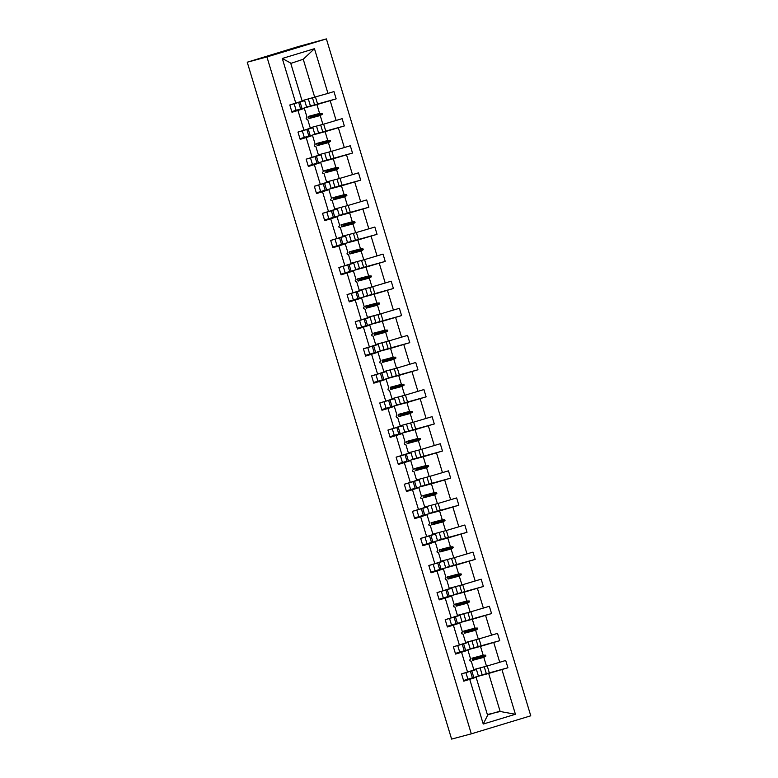 <?xml version="1.0" encoding="UTF-8"?>
<svg xmlns="http://www.w3.org/2000/svg" width="778" height="778" viewBox="0 0 778 778"><rect width="100%" height="100%" fill="white"/><g stroke="black" fill="none" stroke-linecap="round" stroke-linejoin="round"><path stroke-width="1.17" d="M326.39 38.9L298.82 46.417L247.239 62.201L451.61 739.1L471.312 733.839L530.761 715.799L326.39 38.9L266.942 56.94L471.312 733.839M305.268 107.695L316.928 104.583L319.593 113.413L308.38 116.408L309.022 118.538L320.235 115.543L322.899 124.383L342.135 118.664L344.333 125.958L325.107 131.677L327.771 140.507L316.558 143.492L317.2 145.632L328.413 142.637L331.078 151.467L350.314 145.758L352.512 153.052L333.285 158.761L335.95 167.591L324.737 170.586L325.389 172.716L336.592 169.73L339.257 178.561L358.493 172.852L360.691 180.146L341.464 185.854L344.129 194.685L332.916 197.68L333.567 199.81L344.771 196.815L347.435 205.645L366.671 199.936L368.869 207.23L349.643 212.939L352.308 221.779L341.095 224.764L341.746 226.894L352.949 223.908L355.614 232.739L374.85 227.03L377.048 234.324L357.822 240.032L360.486 248.863L349.273 251.858L349.925 253.988L361.128 250.993L363.793 259.833L383.029 254.114L385.227 261.408L366 267.126L368.665 275.957L357.452 278.942L358.104 281.082L369.307 278.086L371.972 286.917L391.208 281.208L393.405 288.502L374.179 294.21L376.844 303.041L365.631 306.036L366.282 308.166L377.486 305.18L380.15 314.011L399.386 308.302L401.584 315.596L382.358 321.304L385.022 330.135L373.81 333.13L374.461 335.26L385.664 332.264L388.329 341.095L407.565 335.386L409.763 342.68L390.537 348.388L393.201 357.228L381.988 360.214L382.64 362.344L393.843 359.358L396.508 368.189L415.744 362.48L417.942 369.774L398.715 375.482L401.38 384.313L390.167 387.308L390.819 389.438L402.022 386.442L404.696 395.282L423.922 389.564L426.12 396.858L406.894 402.576L409.559 411.406L398.346 414.392L398.997 416.531L410.201 413.536L412.875 422.366L432.101 416.658L434.299 423.952L415.073 429.66L417.737 438.491L406.524 441.486L407.176 443.616L418.379 440.63L421.054 449.46L440.28 443.742L442.478 451.036L423.251 456.754L425.916 465.584L414.713 468.57L415.355 470.709L426.558 467.714L429.232 476.544L448.459 470.836L450.666 478.13L431.43 483.838L434.095 492.669L422.892 495.664L423.533 497.794L434.737 494.808L437.411 503.638L456.637 497.93L458.845 505.223L439.609 510.932L442.274 519.762L431.07 522.758L431.712 524.887L442.915 521.892L445.59 530.722L464.816 525.014L467.024 532.308L447.788 538.016L450.452 546.856L439.249 549.842L439.891 551.981L451.094 548.986L453.769 557.816L472.995 552.108L475.202 559.401L455.966 565.11L458.631 573.94L447.428 576.936L448.07 579.065L459.273 576.07L461.947 584.91L481.174 579.192L483.381 586.486L464.145 592.204L466.81 601.034L455.607 604.02L456.248 606.159L467.452 603.164L470.126 611.994L489.352 606.286L491.56 613.579L472.324 619.288L474.988 628.118L463.785 631.114L464.427 633.243L475.63 630.258L478.305 639.088L497.531 633.38L499.739 640.673L480.503 646.382L483.167 655.212L471.964 658.207L472.606 660.337L483.809 657.342L486.483 666.172L473.783 669.566M306.6 107.033L336.154 98.874L316.928 104.583M295.776 103.163L282.288 58.467L290.671 63.067L302.156 101.101L289.795 104.981L291.993 112.275L297.984 110.457L303.955 130.257L310.334 128.195L307.67 119.365L306.376 119.083L306.114 118.217L307.018 117.225L304.354 108.395L297.984 110.457M304.354 108.395L291.838 111.74M310.441 105.993L308.331 98.991M313.446 134.788L325.107 131.677M314.779 134.117L344.333 125.958M303.955 130.257L297.974 132.075L300.172 139.369L306.162 137.55L312.143 157.341L318.513 155.289L315.849 146.449L314.555 146.176L314.293 145.311L315.207 144.319L312.532 135.489L306.162 137.55M312.532 135.489L300.016 138.834M318.62 133.087L316.51 126.085M321.625 161.873L333.285 158.761M322.958 161.211L352.512 153.052M312.143 157.341L306.153 159.159L308.351 166.453L314.341 164.635L320.322 184.435L326.692 182.373L324.027 173.543L322.734 173.27L322.471 172.395L323.385 171.413L320.711 162.573L314.341 164.635M320.711 162.573L308.195 165.918M326.799 160.171L324.689 153.178M329.804 188.966L341.464 185.854M331.136 188.295L360.691 180.146M320.322 184.435L314.331 186.253L316.529 193.547L322.52 191.728L328.501 211.528L334.871 209.467L332.206 200.627L330.913 200.354L330.65 199.489L331.564 198.497L328.89 189.667L322.52 191.728M328.89 189.667L316.374 193.012M334.978 187.265L332.867 180.263M337.983 216.051L349.643 212.939M339.315 215.389L368.869 207.23M328.501 211.528L322.51 213.337L324.708 220.631L330.699 218.812L336.68 238.613L343.049 236.551L340.385 227.721L339.091 227.448L338.829 226.573L339.743 225.591L337.069 216.761L330.699 218.812M337.069 216.761L324.552 220.096M343.156 214.349L341.046 207.356M346.161 243.144L357.822 240.032M347.494 242.483L377.048 234.324M336.68 238.613L330.689 240.431L332.887 247.725L338.877 245.906L344.858 265.706L351.228 263.645L348.563 254.814L347.27 254.532L347.007 253.667L347.922 252.675L345.247 243.845L338.877 245.906M345.247 243.845L332.731 247.19M351.345 241.443L349.225 234.441M354.34 270.229L366 267.126M355.672 269.567L385.227 261.408M344.858 265.706L338.868 267.525L341.065 274.809L347.056 273L353.037 292.791L359.407 290.729L356.742 281.899L355.449 281.626L355.186 280.761L356.1 279.769L353.426 270.939L347.056 273M353.426 270.939L340.91 274.274M359.524 268.536L357.403 261.534M362.519 297.322L374.179 294.21M363.851 296.661L393.405 288.502M353.037 292.791L347.046 294.609L349.244 301.903L355.235 300.084L361.216 319.884L367.586 317.823L364.921 308.992L363.627 308.72L363.365 307.845L364.279 306.863L361.605 298.023L355.235 300.084M361.605 298.023L349.089 301.368M367.702 295.621L365.582 288.628M370.698 324.416L382.358 321.304M372.03 323.745L401.584 315.596M361.216 319.884L355.225 321.703L357.423 328.997L363.414 327.178L369.394 346.969L375.764 344.917L373.1 336.077L371.806 335.804L371.544 334.939L372.458 333.947L369.783 325.116L363.414 327.178M369.783 325.116L357.267 328.462M375.881 322.714L373.761 315.712M378.876 351.5L390.537 348.388M380.209 350.839L409.763 342.68M369.394 346.969L363.404 348.787L365.602 356.081L371.592 354.262L377.573 374.062L383.943 372.001L381.278 363.17L379.985 362.898L379.722 362.023L380.637 361.041L377.962 352.21L371.592 354.262M377.962 352.21L365.446 355.546M384.06 349.799L381.94 342.806M387.055 378.594L398.715 375.482M388.397 377.933L417.942 369.774M377.573 374.062L371.583 375.881L373.78 383.175L379.771 381.356L385.752 401.156L392.122 399.095L389.457 390.264L388.164 389.982L387.901 389.117L388.815 388.125L386.141 379.294L379.771 381.356M386.141 379.294L373.625 382.64M392.238 376.892L390.118 369.89M395.234 405.678L406.894 402.576M396.576 405.017L426.12 396.858M385.752 401.156L379.761 402.965L381.959 410.259L387.95 408.45L393.931 428.24L400.3 426.179L397.636 417.348L396.342 417.076L396.08 416.211L396.994 415.219L394.32 406.388L387.95 408.45M394.32 406.388L381.804 409.724M400.417 403.986L398.297 396.984M403.412 432.772L415.073 429.66M404.755 432.111L434.299 423.952M393.931 428.24L387.94 430.059L390.138 437.353L396.128 435.534L402.109 455.334L408.479 453.273L405.815 444.442L404.521 444.16L404.259 443.295L405.173 442.312L402.508 433.472L396.128 435.534M402.508 433.472L389.982 436.818M408.596 431.07L406.476 424.078M411.591 459.866L423.251 456.754M412.933 459.195L442.478 451.036M402.109 455.334L396.119 457.153L398.317 464.447L404.307 462.628L410.288 482.418L416.658 480.366L413.993 471.526L412.7 471.254L412.437 470.389L413.351 469.397L410.687 460.566L404.307 462.628M410.687 460.566L398.161 463.912M416.775 458.164L414.655 451.162M419.77 486.95L431.43 483.838M421.112 486.289L450.666 478.13M410.288 482.418L404.297 484.237L406.505 491.531L412.486 489.712L418.467 509.512L424.837 507.45L422.172 498.62L420.879 498.348L420.616 497.473L421.53 496.49L418.865 487.66L412.486 489.712M418.865 487.66L406.34 490.996M424.953 485.248L422.833 478.256M427.949 514.044L439.609 510.932M429.291 513.373L458.845 505.223M418.467 509.512L412.476 511.331L414.684 518.625L420.665 516.806L426.645 536.606L433.015 534.544L430.351 525.714L429.057 525.432L428.795 524.567L429.709 523.575L427.044 514.744L420.665 516.806M427.044 514.744L414.518 518.09M433.132 512.342L431.012 505.34M436.137 541.128L447.788 538.016M437.469 540.467L467.024 532.308M426.645 536.606L420.655 538.415L422.862 545.709L428.843 543.9L434.824 563.69L441.194 561.628L438.529 552.798L437.236 552.526L436.973 551.66L437.888 550.668L435.223 541.838L428.843 543.9M435.223 541.838L422.697 545.174M441.311 539.436L439.191 532.434M444.316 568.222L455.966 565.11M445.648 567.561L475.202 559.401M434.824 563.69L428.834 565.509L431.041 572.803L437.022 570.984L443.003 590.784L449.373 588.722L446.708 579.892L445.415 579.61L445.152 578.744L446.066 577.753L443.402 568.922L437.022 570.984M443.402 568.922L430.876 572.268M449.49 566.52L447.369 559.518M452.495 595.306L464.145 592.204M453.827 594.645L483.381 586.486M443.003 590.784L437.012 592.603L439.22 599.896L445.201 598.078L451.182 617.868L457.552 615.806L454.887 606.976L453.593 606.704L453.331 605.838L454.245 604.846L451.58 596.016L445.201 598.078M451.58 596.016L439.055 599.361M457.668 593.614L455.548 586.612M460.673 622.4L472.324 619.288M462.006 621.739L491.56 613.579M451.182 617.868L445.191 619.687L447.399 626.98L453.38 625.162L459.36 644.962L465.73 642.9L463.066 634.07L461.772 633.798L461.51 632.922L462.424 631.94L459.759 623.1L453.38 625.162M459.759 623.1L447.233 626.446M465.847 620.698L463.737 613.706M468.852 649.494L480.503 646.382M470.184 648.823L499.739 640.673M459.36 644.962L453.37 646.781L455.577 654.074L461.558 652.256L467.539 672.046L461.549 673.865L463.756 681.158L469.737 679.34L483.235 724.046L487.592 715.322L476.117 677.288L469.737 679.34M455.412 653.539L467.938 650.194L461.558 652.256M474.026 647.792L471.915 640.79M477.031 676.578L488.681 673.466L500.166 711.5L515.425 714.272L483.235 724.046M478.363 675.917L507.917 667.757L488.681 673.466M476.117 677.288L463.591 680.624M482.204 674.876L480.094 667.884M282.288 58.467L314.468 48.693L327.966 93.399L333.957 91.58L336.154 98.874M327.966 93.399L302.029 100.683M310.208 127.767L322.899 124.383M318.387 154.861L331.078 151.467M326.566 181.945L339.257 178.561M334.744 209.039L347.435 205.645M342.923 236.123L355.614 232.739M351.102 263.217L363.793 259.833M359.28 290.311L371.972 286.917M367.459 317.395L380.15 314.011M375.638 344.489L388.329 341.095M383.817 371.573L396.508 368.189M391.995 398.667L404.696 395.282M400.174 425.761L412.875 422.366M408.353 452.845L421.054 449.46M416.531 479.938L429.232 476.544M424.71 507.023L437.411 503.638M432.889 534.116L445.59 530.722M441.068 561.21L453.769 557.816M449.246 588.294L461.947 584.91M457.425 615.388L470.126 611.994M465.604 642.472L478.305 639.088M330.173 100.693L336.145 120.483M338.352 127.777L344.323 147.577M346.531 154.871L352.502 174.661M354.71 181.955L360.681 201.755M362.888 209.049L368.86 228.849M371.067 236.142L377.038 255.933M379.246 263.227L385.217 283.027M387.425 290.32L393.396 310.111M395.603 317.405L401.574 337.205M403.782 344.498L409.753 364.299M411.961 371.592L417.932 391.383M420.139 398.676L426.111 418.476M428.318 425.77L434.289 445.561M436.497 452.854L442.468 472.654M444.676 479.948L450.647 499.748M452.854 507.032L458.826 526.832M461.033 534.126L467.004 553.926M469.212 561.22L475.183 581.01M477.391 588.304L483.371 608.104M485.569 615.398L491.55 635.188M493.748 642.482L499.729 662.282L505.71 660.464L507.917 667.757M501.927 669.576L515.425 714.272M320.235 115.543L322.335 114.24L322.073 113.374L319.593 113.413M328.413 142.637L330.514 141.333L330.251 140.458L327.771 140.507M336.592 169.73L338.693 168.418L338.43 167.552L335.95 167.591M344.771 196.815L346.871 195.511L346.609 194.646L344.129 194.685M352.949 223.908L355.05 222.605L354.787 221.73L352.308 221.779M361.128 250.993L363.229 249.689L362.966 248.824L360.486 248.863M369.307 278.086L371.407 276.783L371.145 275.908L368.665 275.957M377.486 305.18L379.586 303.867L379.324 303.002L376.844 303.041M385.664 332.264L387.765 330.961L387.512 330.096L385.022 330.135M393.843 359.358L395.944 358.045L395.691 357.18L393.201 357.228M402.022 386.442L404.132 385.139L403.87 384.274L401.38 384.313M410.201 413.536L412.311 412.233L412.048 411.358L409.559 411.406M418.379 440.63L420.49 439.317L420.227 438.452L417.737 438.491M426.558 467.714L428.668 466.411L428.406 465.545L425.916 465.584M434.737 494.808L436.847 493.495L436.584 492.63L434.095 492.669M442.915 521.892L445.026 520.589L444.763 519.723L442.274 519.762M451.094 548.986L453.204 547.683L452.942 546.808L450.452 546.856M459.273 576.07L461.383 574.767L461.121 573.901L458.631 573.94M467.452 603.164L469.562 601.861L469.299 600.986L466.81 601.034M475.63 630.258L477.741 628.945L477.478 628.079L474.988 628.118M467.938 650.194L470.602 659.024L469.688 660.016L469.951 660.882L471.244 661.154L473.909 669.994L467.539 672.046M483.809 657.342L485.919 656.039L485.657 655.173L483.167 655.212M499.729 662.282L486.483 666.172M487.359 714.544L500.166 711.5M314.468 48.693L303.245 59.254L314.72 97.289M303.245 59.254L290.778 63.417M266.942 56.94L247.239 62.201M487.485 714.963L499.875 711.199M486.318 673.631L484.247 666.775M489.294 672.727L487.242 665.949M478.139 646.537L476.068 639.681M481.115 645.643L479.063 638.864M469.961 619.453L467.889 612.597M472.936 618.549L470.885 611.771M461.782 592.359L459.71 585.503M464.758 591.455L462.706 584.686M453.603 565.275L451.532 558.41M456.579 564.371L454.527 557.593M445.424 538.182L443.353 531.325M448.4 537.277L446.348 530.499M437.246 511.088L435.174 504.232M440.222 510.193L438.17 503.415M429.067 484.004L426.996 477.147M432.043 483.099L429.991 476.321M420.888 456.91L418.817 450.054M423.864 456.015L421.812 449.237M412.71 429.826L410.638 422.96M415.685 428.921L413.633 422.143M404.531 402.732L402.459 395.876M407.507 401.827L405.455 395.049M396.352 375.648L394.281 368.782M399.328 374.743L397.276 367.965M388.173 348.554L386.102 341.698M391.149 347.649L389.097 340.871M379.995 321.46L377.923 314.604M382.961 320.565L380.919 313.787M371.816 294.376L369.745 287.51M374.782 293.471L372.74 286.693M363.637 267.282L361.566 260.426M366.603 266.377L364.561 259.599M355.458 240.198L353.387 233.332M358.425 239.293L356.382 232.515M347.28 213.104L345.208 206.248M350.246 212.2L348.204 205.421M339.101 186.01L337.03 179.154M342.067 185.115L340.025 178.337M330.922 158.926L328.851 152.07M333.888 158.022L331.846 151.243M322.744 131.832L320.672 124.976M325.71 130.928L323.667 124.159M314.565 104.748L312.493 97.882M317.531 103.844L315.489 97.065M472.606 660.337L474.113 659.19L473.851 658.324L485.657 655.173M474.113 659.19L485.919 656.039M473.851 658.324L471.964 658.207M464.427 633.243L465.934 632.096L465.672 631.23L477.478 628.079M465.934 632.096L477.741 628.945M465.672 631.23L463.785 631.114M456.248 606.159L457.756 605.012L457.493 604.136L469.299 600.986M457.756 605.012L469.562 601.861M457.493 604.136L455.607 604.02M448.07 579.065L449.577 577.918L449.314 577.052L461.121 573.901M449.577 577.918L461.383 574.767M449.314 577.052L447.428 576.936M439.891 551.981L441.398 550.834L441.136 549.958L452.942 546.808M441.398 550.834L453.204 547.683M441.136 549.958L439.249 549.842M431.712 524.887L433.22 523.74L432.957 522.874L444.763 519.723M433.22 523.74L445.026 520.589M432.957 522.874L431.07 522.758M423.533 497.794L425.041 496.646L424.778 495.781L436.584 492.63M425.041 496.646L436.847 493.495M424.778 495.781L422.892 495.664M415.355 470.709L416.862 469.562L416.6 468.687L428.406 465.545M416.862 469.562L428.668 466.411M416.6 468.687L414.713 468.57M407.176 443.616L408.683 442.468L408.421 441.603L420.227 438.452M408.683 442.468L420.49 439.317M408.421 441.603L406.524 441.486M398.997 416.531L400.505 415.384L400.242 414.509L412.048 411.358M400.505 415.384L412.311 412.233M400.242 414.509L398.346 414.392M390.819 389.438L392.326 388.29L392.063 387.425L403.87 384.274M392.326 388.29L404.132 385.139M392.063 387.425L390.167 387.308M382.64 362.344L384.147 361.196L383.885 360.331L395.691 357.18M384.147 361.196L395.944 358.045M383.885 360.331L381.988 360.214M374.461 335.26L375.969 334.112L375.706 333.247L387.512 330.096M375.969 334.112L387.765 330.961M375.706 333.247L373.81 333.13M366.282 308.166L367.79 307.018L367.527 306.153L379.324 303.002M367.79 307.018L379.586 303.867M367.527 306.153L365.631 306.036M358.104 281.082L359.611 279.934L359.348 279.059L371.145 275.908M359.611 279.934L371.407 276.783M359.348 279.059L357.452 278.942M349.925 253.988L351.432 252.84L351.17 251.975L362.966 248.824M351.432 252.84L363.229 249.689M351.17 251.975L349.273 251.858M341.746 226.894L343.254 225.746L342.991 224.881L354.787 221.73M343.254 225.746L355.05 222.605M342.991 224.881L341.095 224.764M333.567 199.81L335.075 198.662L334.812 197.797L346.609 194.646M335.075 198.662L346.871 195.511M334.812 197.797L332.916 197.68M325.389 172.716L326.896 171.568L326.634 170.703L338.43 167.552M326.896 171.568L338.693 168.418M326.634 170.703L324.737 170.586M317.2 145.632L318.717 144.484L318.455 143.609L330.251 140.458M318.717 144.484L330.514 141.333M318.455 143.609L316.558 143.492M309.022 118.538L310.529 117.39L310.276 116.525L322.073 113.374M310.529 117.39L322.335 114.24M310.276 116.525L308.38 116.408M461.558 673.904L476.428 669.518L461.558 673.884M463.552 680.507L472.392 677.871M476.428 669.518L478.421 676.111L473.831 677.58L471.838 670.976M473.831 677.58L472.431 677.988L470.437 671.385M453.38 646.819L468.249 642.424L453.38 646.8M455.373 653.413L464.213 650.778M468.249 642.424L470.243 649.027L465.652 650.486L463.659 643.892M465.652 650.486L464.252 650.894L462.258 644.301M445.201 619.726L460.07 615.34L445.201 619.706M447.194 626.329L456.034 623.684M460.07 615.34L462.064 621.933L457.464 623.402L455.48 616.798M457.464 623.402L456.073 623.81L454.08 617.207M437.022 592.632L451.892 588.246L437.022 592.622M439.016 599.235L447.856 596.6M451.892 588.246L453.885 594.849L449.285 596.308L447.301 589.714M449.285 596.308L447.895 596.716L445.901 590.123M428.843 565.548L443.713 561.152L428.843 565.528M430.837 572.141L439.677 569.506M443.713 561.152L445.706 567.755L441.107 569.224L439.123 562.62M441.107 569.224L439.716 569.632L437.722 563.029M420.665 538.454L435.534 534.068L420.665 538.444M422.658 545.057L431.498 542.422M435.534 534.068L437.528 540.661L432.928 542.13L430.944 535.527M432.928 542.13L431.537 542.538L429.544 535.945M412.486 511.37L427.355 506.974L412.486 511.35M414.48 517.963L423.32 515.328M427.355 506.974L429.349 513.577L424.749 515.036L422.765 508.442M424.749 515.036L423.358 515.444L421.365 508.851M404.307 484.276L419.177 479.89L404.307 484.256M406.301 490.879L415.141 488.244M419.177 479.89L421.17 486.483L416.57 487.952L414.586 481.349M416.57 487.952L415.18 488.36L413.186 481.757M396.128 457.182L410.998 452.796L396.128 457.172M398.122 463.785L406.962 461.15M410.998 452.796L412.992 459.399L408.392 460.858L406.408 454.264M408.392 460.858L407.001 461.266L405.007 454.673M387.95 430.098L402.819 425.712L387.95 430.078M389.943 436.691L398.783 434.056M402.819 425.712L404.813 432.305L400.213 433.774L398.229 427.171M400.213 433.774L398.822 434.182L396.829 427.579M379.771 403.004L394.641 398.618L379.771 402.994M381.765 409.607L390.605 406.972M394.641 398.618L396.634 405.212L392.034 406.68L390.041 400.077M392.034 406.68L390.644 407.089L388.65 400.495M371.592 375.92L386.462 371.524L371.592 375.9M373.586 382.513L382.426 379.878M386.462 371.524L388.455 378.127L383.855 379.586L381.862 372.993M383.855 379.586L382.465 380.004L380.471 373.401M363.414 348.826L378.283 344.44L363.414 348.807M365.407 355.429L374.247 352.794M378.283 344.44L380.277 351.034L375.677 352.502L373.683 345.899M375.677 352.502L374.286 352.911L372.292 346.307M355.235 321.742L370.104 317.346L355.235 321.722M357.228 328.335L366.068 325.7M370.104 317.346L372.098 323.949L367.498 325.408L365.504 318.815M367.498 325.408L366.107 325.817L364.114 319.223M347.056 294.648L361.926 290.262L347.056 294.629M349.05 301.251L357.89 298.606M361.926 290.262L363.919 296.856L359.319 298.324L357.326 291.721M359.319 298.324L357.929 298.733L355.935 292.129M338.877 267.554L353.747 263.168L338.877 267.544M340.871 274.157L349.711 271.522M353.747 263.168L355.74 269.772L351.141 271.23L349.147 264.637M351.141 271.23L349.75 271.639L347.756 265.045M330.699 240.47L345.568 236.074L330.699 240.451M332.692 247.064L341.532 244.428M345.568 236.074L347.562 242.678L342.962 244.136L340.968 237.543M342.962 244.136L341.571 244.555L339.578 237.951M322.52 213.376L337.389 208.99L322.52 213.357M324.514 219.98L333.354 217.344M337.389 208.99L339.383 215.584L334.783 217.052L332.789 210.449M334.783 217.052L333.392 217.461L331.399 210.857M314.341 186.292L329.211 181.896L314.341 186.273M316.335 192.886L325.175 190.25M329.211 181.896L331.204 188.5L326.604 189.958L324.611 183.365M326.604 189.958L325.214 190.367L323.22 183.773M306.162 159.198L321.032 154.812L306.153 159.179M308.156 165.802L316.996 163.156M321.032 154.812L323.016 161.406L318.426 162.874L316.432 156.271M318.426 162.874L317.035 163.283L315.041 156.679M297.984 132.104L312.853 127.718L297.974 132.095M299.977 138.708L308.817 136.072M312.853 127.718L314.837 134.322L310.247 135.78L308.253 129.187M310.247 135.78L308.856 136.189L306.863 129.595M289.805 105.02L304.675 100.625L289.795 105.001M291.799 111.614L300.639 108.978M304.675 100.625L306.658 107.228L302.068 108.696L300.075 102.093M302.068 108.696L300.678 109.105L298.684 102.502M467.889 679.213L465.896 672.61M459.71 652.12L457.717 645.526M451.532 625.035L449.538 618.432M443.353 597.942L441.359 591.338M435.174 570.848L433.181 564.254M426.996 543.764L425.002 537.16M418.817 516.67L416.823 510.076M410.628 489.586L408.644 482.982M402.45 462.492L400.466 455.889M394.271 435.398L392.287 428.804M386.092 408.314L384.108 401.711M377.914 381.22L375.93 374.626M369.735 354.136L367.751 347.533M361.556 327.042L359.572 320.448M353.377 299.948L351.393 293.355M345.199 272.864L343.205 266.261M337.02 245.77L335.026 239.177M328.841 218.686L326.848 212.083M320.662 191.592L318.669 184.999M312.484 164.508L310.49 157.905M304.305 137.414L302.311 130.811M296.126 110.32L294.133 103.727"/></g></svg>
